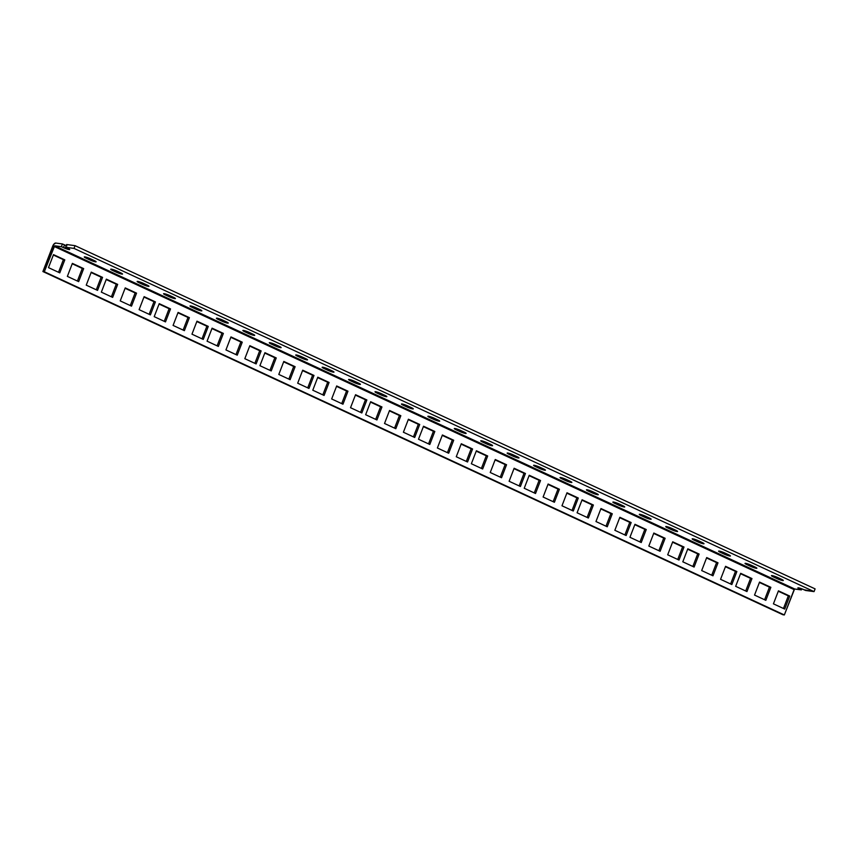 <?xml version="1.0" encoding="UTF-8"?>
<svg xmlns="http://www.w3.org/2000/svg" width="858" height="858" viewBox="0 0 858 858"><rect width="100%" height="100%" fill="white"/><g stroke="black" fill="none" stroke-linecap="round" stroke-linejoin="round"><path stroke-width="1.29" d="M66.205 245.645A4.44 0.558 -158.9 0 1 64.5 244.916L63.449 247.651L61.368 246.686L62.42 243.951L64.5 244.916L63.449 247.651A4.44 0.558 21.1 0 0 69.691 249.539L69.691 249.539A4.44 0.558 21.1 0 0 67.664 248.23L65.573 247.265L74.002 248.402L75.064 245.667L66.634 244.53L65.573 247.265L66.634 244.53L75.064 245.667L815.1 588.878L814.049 591.612L815.1 588.878L75.064 245.667L74.002 248.402L814.049 591.612L804.128 589.778A4.44 0.558 21.1 0 0 797.886 587.902L797.886 587.902A4.44 0.558 21.1 0 0 799.913 589.21L800.267 588.298L799.913 589.21L801.404 589.896L801.812 588.824L798.112 587.816L801.404 589.896L794.722 588.996L54.687 245.785L61.368 246.686L69.123 249.592L65.573 247.265L74.002 248.402L814.049 591.612L805.619 590.476L801.79 588.813L801.404 589.896L794.572 589.028L784.341 614.95L782.936 614.757L42.9 271.546L52.67 246.235A3.7 1.705 114.9 0 1 55.749 243.05L62.42 243.951L66.838 245.881M777.048 578.614L782.721 580.544L781.263 579.182L773.798 576.018L771.578 575.868L777.048 578.614L773.487 576.951A4.44 0.558 21.1 0 1 771.449 575.643A4.44 0.558 21.1 0 1 777.702 577.531L781.263 579.182A4.44 0.558 21.1 0 1 783.3 580.491A4.44 0.558 21.1 0 1 777.048 578.614L777.509 577.434L777.048 578.614M750.621 566.355L756.295 568.296L754.836 566.923L746.675 563.567L745.248 563.298L745.43 563.824L750.621 566.355L747.05 564.693A4.44 0.558 21.1 0 1 745.023 563.384A4.44 0.558 21.1 0 1 751.265 565.272L754.836 566.923A4.44 0.558 21.1 0 1 756.863 568.232A4.44 0.558 21.1 0 1 750.621 566.355L751.072 565.175L750.621 566.355M720.623 552.434L730.405 556.016L722.5 552.048L718.629 551.083L720.623 552.434A4.44 0.558 21.1 0 1 718.596 551.126A4.44 0.558 21.1 0 1 724.838 553.013L728.41 554.665A4.44 0.558 21.1 0 1 730.437 555.973A4.44 0.558 21.1 0 1 724.195 554.096L720.623 552.434L720.977 551.522L720.623 552.434M697.758 541.838L703.968 543.758L698.412 540.755L692.738 538.813L697.758 541.838L694.197 540.186A4.44 0.558 21.1 0 1 692.159 538.867A4.44 0.558 21.1 0 1 698.412 540.755L701.973 542.406A4.44 0.558 21.1 0 1 704.01 543.715A4.44 0.558 21.1 0 1 697.758 541.838L698.219 540.669L697.758 541.838M671.331 529.579L677.541 531.499L671.975 528.496L666.301 526.555L671.331 529.579L667.76 527.927A4.44 0.558 21.1 0 1 665.733 526.608A4.44 0.558 21.1 0 1 671.975 528.496L675.546 530.147A4.44 0.558 21.1 0 1 677.573 531.467A4.44 0.558 21.1 0 1 671.331 529.579L671.782 528.41L671.331 529.579M641.334 515.669L651.115 519.24L643.21 515.272L639.532 514.274L641.334 515.669A4.44 0.558 21.1 0 1 639.307 514.36A4.44 0.558 21.1 0 1 645.548 516.237L649.12 517.889A4.44 0.558 21.1 0 1 651.147 519.208A4.44 0.558 21.1 0 1 644.905 517.32L641.334 515.669L641.687 514.746L641.334 515.669M614.907 503.41L624.721 506.885L615.98 502.724L612.912 502.059L614.907 503.41A4.44 0.558 21.1 0 1 612.869 502.102A4.44 0.558 21.1 0 1 619.122 503.978L622.683 505.63A4.44 0.558 21.1 0 1 624.721 506.949A4.44 0.558 21.1 0 1 618.468 505.062L614.907 503.41L615.261 502.488L614.907 503.41M592.041 492.803L598.251 494.734L592.685 491.72L587.011 489.779L592.041 492.803L588.47 491.151A4.44 0.558 21.1 0 1 586.443 489.843A4.44 0.558 21.1 0 1 592.685 491.72L596.256 493.382A4.44 0.558 21.1 0 1 598.283 494.691A4.44 0.558 21.1 0 1 592.041 492.803L592.492 491.634L592.041 492.803M565.615 480.544L571.825 482.475L566.259 479.461L560.049 477.541L565.615 480.544L562.044 478.893A4.44 0.558 21.1 0 1 560.017 477.584A4.44 0.558 21.1 0 1 566.259 479.461L569.83 481.124A4.44 0.558 21.1 0 1 571.857 482.432A4.44 0.558 21.1 0 1 565.615 480.544L566.065 479.375L565.615 480.544M535.617 466.634L545.431 470.109L537.494 466.237L533.815 465.24L535.617 466.634A4.44 0.558 21.1 0 1 533.579 465.326A4.44 0.558 21.1 0 1 539.832 467.213L543.393 468.865A4.44 0.558 21.1 0 1 545.431 470.173A4.44 0.558 21.1 0 1 539.178 468.286L535.617 466.634L535.971 465.722L535.617 466.634M512.752 456.038L518.425 457.979L516.966 456.606L508.805 453.249L507.378 452.981L507.561 453.507L512.752 456.038L509.18 454.375A4.44 0.558 21.1 0 1 507.153 453.067A4.44 0.558 21.1 0 1 513.395 454.954L516.966 456.606A4.44 0.558 21.1 0 1 518.993 457.915A4.44 0.558 21.1 0 1 512.752 456.038L513.202 454.858L512.752 456.038M486.325 443.779L491.999 445.72L490.54 444.347L482.368 440.991L480.759 440.765L481.124 441.248L486.325 443.779L482.754 442.117A4.44 0.558 21.1 0 1 480.727 440.808A4.44 0.558 21.1 0 1 486.969 442.696L490.54 444.347A4.44 0.558 21.1 0 1 492.567 445.656A4.44 0.558 21.1 0 1 486.325 443.779L486.776 442.599L486.325 443.779M456.327 429.869L466.141 433.344L457.4 429.182L454.332 428.507L456.327 429.869A4.44 0.558 21.1 0 1 454.29 428.55A4.44 0.558 21.1 0 1 460.542 430.437L464.103 432.089A4.44 0.558 21.1 0 1 466.141 433.397A4.44 0.558 21.1 0 1 459.888 431.52L456.327 429.869L456.681 428.946L456.327 429.869M429.89 417.61L439.671 421.181L431.778 417.213L428.088 416.216L429.89 417.61A4.44 0.558 21.1 0 1 427.863 416.291A4.44 0.558 21.1 0 1 434.105 418.178L437.677 419.83A4.44 0.558 21.1 0 1 439.704 421.139A4.44 0.558 21.1 0 1 433.462 419.262L429.89 417.61L430.244 416.688L429.89 417.61M407.035 407.003L412.709 408.944L411.25 407.571L403.078 404.215L401.662 403.957L401.834 404.483L407.035 407.003L403.464 405.351A4.44 0.558 21.1 0 1 401.437 404.043A4.44 0.558 21.1 0 1 407.679 405.92L411.25 407.571A4.44 0.558 21.1 0 1 413.277 408.891A4.44 0.558 21.1 0 1 407.035 407.003L407.486 405.834L407.035 407.003M380.598 394.744L386.282 396.686L384.813 395.313L376.651 391.956L375.236 391.698L375.407 392.224L380.598 394.744L377.037 393.093A4.44 0.558 21.1 0 1 375 391.784A4.44 0.558 21.1 0 1 381.252 393.661L384.813 395.313A4.44 0.558 21.1 0 1 386.851 396.632A4.44 0.558 21.1 0 1 380.598 394.744L381.059 393.575L380.598 394.744M350.611 380.834L360.381 384.416L352.488 380.437L348.798 379.44L350.611 380.834A4.44 0.558 21.1 0 1 348.573 379.526A4.44 0.558 21.1 0 1 354.815 381.402L358.387 383.065A4.44 0.558 21.1 0 1 360.424 384.373A4.44 0.558 21.1 0 1 354.172 382.486L350.611 380.834L350.965 379.912L350.611 380.834M327.745 370.227L333.955 372.158L328.389 369.144L322.715 367.203L327.745 370.227L324.174 368.575A4.44 0.558 21.1 0 1 322.147 367.267A4.44 0.558 21.1 0 1 328.389 369.144L331.96 370.806A4.44 0.558 21.1 0 1 333.987 372.115A4.44 0.558 21.1 0 1 327.745 370.227L328.196 369.058L327.745 370.227M301.308 357.968L307.518 359.899L301.962 356.896L295.753 354.965L301.308 357.968L297.747 356.317A4.44 0.558 21.1 0 1 295.71 355.008A4.44 0.558 21.1 0 1 301.962 356.896L305.523 358.547A4.44 0.558 21.1 0 1 307.561 359.856A4.44 0.558 21.1 0 1 301.308 357.968L301.769 356.799L301.308 357.968M271.321 344.058L281.092 347.64L273.198 343.661L269.509 342.664L271.321 344.058A4.44 0.558 21.1 0 1 269.283 342.75A4.44 0.558 21.1 0 1 275.525 344.637L279.097 346.289A4.44 0.558 21.1 0 1 281.134 347.597A4.44 0.558 21.1 0 1 274.882 345.72L271.321 344.058L271.675 343.146L271.321 344.058M244.884 331.799L254.665 335.381L246.761 331.413L242.889 330.448L244.884 331.799A4.44 0.558 21.1 0 1 242.857 330.491A4.44 0.558 21.1 0 1 249.099 332.378L252.67 334.03A4.44 0.558 21.1 0 1 254.697 335.339A4.44 0.558 21.1 0 1 248.455 333.462L244.884 331.799L245.238 330.888L244.884 331.799M222.029 321.203L228.239 323.123L222.672 320.12L216.999 318.179L222.029 321.203L218.458 319.551A4.44 0.558 21.1 0 1 216.42 318.232A4.44 0.558 21.1 0 1 222.672 320.12L226.233 321.771A4.44 0.558 21.1 0 1 228.271 323.08A4.44 0.558 21.1 0 1 222.029 321.203L222.479 320.034L222.029 321.203M195.592 308.944L201.265 310.886L199.807 309.513L191.645 306.156L190.219 305.898L190.401 306.413L195.592 308.944L192.031 307.293A4.44 0.558 21.1 0 1 189.993 305.974A4.44 0.558 21.1 0 1 196.246 307.861L199.807 309.513A4.44 0.558 21.1 0 1 201.844 310.821A4.44 0.558 21.1 0 1 195.592 308.944L196.042 307.775L195.592 308.944M165.594 295.034L175.375 298.605L167.471 294.637L163.792 293.64L165.594 295.034A4.44 0.558 21.1 0 1 163.567 293.726A4.44 0.558 21.1 0 1 169.809 295.602L173.38 297.254A4.44 0.558 21.1 0 1 175.407 298.573A4.44 0.558 21.1 0 1 169.165 296.686L165.594 295.034L165.948 294.112L165.594 295.034M142.739 284.427L148.949 286.358L143.383 283.344L137.709 281.403L142.739 284.427L139.168 282.775A4.44 0.558 21.1 0 1 137.13 281.467A4.44 0.558 21.1 0 1 143.383 283.344L146.943 284.995A4.44 0.558 21.1 0 1 148.981 286.315A4.44 0.558 21.1 0 1 142.739 284.427L143.189 283.258L142.739 284.427M116.302 272.168L122.512 274.099L116.956 271.085L111.272 269.144L116.302 272.168L112.741 270.517A4.44 0.558 21.1 0 1 110.703 269.208A4.44 0.558 21.1 0 1 116.956 271.085L120.517 272.747A4.44 0.558 21.1 0 1 122.555 274.056A4.44 0.558 21.1 0 1 116.302 272.168L116.752 270.999L116.302 272.168M86.304 258.258L96.085 261.84L88.181 257.861L84.502 256.864L86.304 258.258A4.44 0.558 21.1 0 1 84.277 256.95A4.44 0.558 21.1 0 1 90.519 258.826L94.09 260.489A4.44 0.558 21.1 0 1 96.117 261.797A4.44 0.558 21.1 0 1 89.876 259.91L86.304 258.258L86.658 257.346L86.304 258.258M764.585 599.742L769.454 587.129L759.405 582.464L770.859 587.322L759.555 582.078L754.536 595.077L765.84 600.321L770.859 587.322L765.84 600.321L754.536 595.077L759.555 582.078L770.859 587.322L769.454 587.129L764.585 599.742M783.461 608.494L788.33 595.881L778.281 591.226L789.735 596.074L778.442 590.83L773.423 603.839L784.716 609.073L789.735 596.074L784.716 609.073L773.423 603.839L778.442 590.83L789.735 596.074L788.33 595.881L783.461 608.494M745.709 590.98L750.568 578.367L740.529 573.712L751.973 578.56L740.679 573.326L735.66 586.325L746.964 591.57L751.973 578.56L746.964 591.57L735.66 586.325L740.679 573.326L751.973 578.56L750.568 578.367L745.709 590.98M711.722 575.225L716.591 562.612L706.552 557.957L717.996 562.805L706.702 557.561L701.683 570.57L712.977 575.804L717.996 562.805L712.977 575.804L701.683 570.57L706.702 557.561L717.996 562.805L716.591 562.612L711.722 575.225M730.608 583.976L735.467 571.364L725.428 566.709L736.872 571.557L725.578 566.323L720.559 579.322L731.853 584.555L736.872 571.557L731.853 584.555L720.559 579.322L725.578 566.323L736.872 571.557L735.467 571.364L730.608 583.976M692.846 566.473L697.715 553.86L687.666 549.195L699.12 554.043L687.816 548.809L682.807 561.808L694.101 567.052L699.12 554.043L694.101 567.052L682.807 561.808L687.816 548.809L699.12 554.043L697.715 553.86L692.846 566.473M658.869 550.707L663.727 538.095L653.689 533.44L665.132 538.288L653.839 533.043L648.82 546.053L660.124 551.286L665.132 538.288L660.124 551.286L648.82 546.053L653.839 533.043L665.132 538.288L663.727 538.095L658.869 550.707M677.745 559.459L682.614 546.857L672.565 542.192L684.019 547.039L672.715 541.806L667.696 554.804L679 560.049L684.019 547.039L679 560.049L667.696 554.804L672.715 541.806L684.019 547.039L682.614 546.857L677.745 559.459M639.982 541.956L644.851 529.343L634.813 524.688L646.256 529.536L634.963 524.292L629.944 537.29L641.237 542.535L646.256 529.536L641.237 542.535L629.944 537.29L634.963 524.292L646.256 529.536L644.851 529.343L639.982 541.956M606.005 526.19L610.875 513.577L600.825 508.923L612.28 513.77L600.975 508.537L595.967 521.535L607.26 526.78L612.28 513.77L607.26 526.78L595.967 521.535L600.975 508.537L612.28 513.77L610.875 513.577L606.005 526.19M624.881 534.952L629.751 522.34L619.701 517.674L631.156 522.533L619.862 517.288L614.843 530.287L626.136 535.531L631.156 522.533L626.136 535.531L614.843 530.287L619.862 517.288L631.156 522.533L629.751 522.34L624.881 534.952M587.129 517.438L591.988 504.826L581.949 500.171L593.393 505.019L582.099 499.774L577.08 512.784L588.384 518.018L593.393 505.019L588.384 518.018L577.08 512.784L582.099 499.774L593.393 505.019L591.988 504.826L587.129 517.438M553.142 501.683L558.011 489.071L547.972 484.405L559.416 489.253L548.123 484.019L543.103 497.018L554.397 502.262L559.416 489.253L554.397 502.262L543.103 497.018L548.123 484.019L559.416 489.253L558.011 489.071L553.142 501.683M572.029 510.435L576.887 497.822L566.848 493.168L578.292 498.015L566.999 492.771L561.979 505.78L573.273 511.014L578.292 498.015L573.273 511.014L561.979 505.78L566.999 492.771L578.292 498.015L576.887 497.822L572.029 510.435M534.266 492.921L539.135 480.308L529.086 475.654L540.54 480.501L529.236 475.268L524.227 488.266L535.521 493.5L540.54 480.501L535.521 493.5L524.227 488.266L529.236 475.268L540.54 480.501L539.135 480.308L534.266 492.921M500.289 477.166L505.147 464.553L495.109 459.899L506.552 464.746L495.259 459.502L490.24 472.501L501.544 477.745L506.552 464.746L501.544 477.745L490.24 472.501L495.259 459.502L506.552 464.746L505.147 464.553L500.289 477.166M519.165 485.918L524.034 473.305L513.985 468.65L525.439 473.498L514.135 468.254L509.116 481.263L520.42 486.497L525.439 473.498L520.42 486.497L509.116 481.263L514.135 468.254L525.439 473.498L524.034 473.305L519.165 485.918M481.402 468.404L486.272 455.802L476.233 451.136L487.676 455.984L476.383 450.75L471.364 463.749L482.657 468.994L487.676 455.984L482.657 468.994L471.364 463.749L476.383 450.75L487.676 455.984L486.272 455.802L481.402 468.404M447.426 452.649L452.295 440.036L442.245 435.381L453.7 440.229L442.396 434.985L437.387 447.994L448.68 453.228L453.7 440.229L448.68 453.228L437.387 447.994L442.396 434.985L453.7 440.229L452.295 440.036L447.426 452.649M466.302 461.4L471.171 448.788L461.132 444.133L472.576 448.981L461.282 443.747L456.263 456.746L467.556 461.99L472.576 448.981L467.556 461.99L456.263 456.746L461.282 443.747L472.576 448.981L471.171 448.788L466.302 461.4M428.55 443.897L433.419 431.284L423.369 426.619L434.824 431.467L423.52 426.233L418.5 439.232L429.804 444.476L434.824 431.467L429.804 444.476L418.5 439.232L423.52 426.233L434.824 431.467L433.419 431.284L428.55 443.897M394.562 428.131L399.431 415.519L389.393 410.864L400.836 415.712L389.543 410.478L384.523 423.477L395.817 428.71L400.836 415.712L395.817 428.71L384.523 423.477L389.543 410.478L400.836 415.712L399.431 415.519L394.562 428.131M413.449 436.894L418.307 424.281L408.269 419.616L419.712 424.463L408.419 419.23L403.399 432.228L414.704 437.473L419.712 424.463L414.704 437.473L403.399 432.228L408.419 419.23L419.712 424.463L418.307 424.281L413.449 436.894M375.686 419.38L380.555 406.767L370.506 402.112L381.96 406.96L370.656 401.716L365.647 414.725L376.941 419.959L381.96 406.96L376.941 419.959L365.647 414.725L370.656 401.716L381.96 406.96L380.555 406.767L375.686 419.38M341.709 403.614L346.568 391.012L336.529 386.347L347.973 391.194L336.679 385.961L331.66 398.959L342.964 404.204L347.973 391.194L342.964 404.204L331.66 398.959L336.679 385.961L347.973 391.194L346.568 391.012L341.709 403.614M360.585 412.376L365.454 399.764L355.405 395.109L366.859 399.957L355.555 394.712L350.536 407.711L361.84 412.955L366.859 399.957L361.84 412.955L350.536 407.711L355.555 394.712L366.859 399.957L365.454 399.764L360.585 412.376M322.822 394.862L327.692 382.25L317.653 377.595L329.097 382.443L317.803 377.198L312.784 390.208L324.077 395.441L329.097 382.443L324.077 395.441L312.784 390.208L317.803 377.198L329.097 382.443L327.692 382.25L322.822 394.862M288.846 379.107L293.715 366.495L283.666 361.829L295.12 366.688L283.816 361.443L278.807 374.442L290.101 379.686L295.12 366.688L290.101 379.686L278.807 374.442L283.816 361.443L295.12 366.688L293.715 366.495L288.846 379.107M307.722 387.859L312.591 375.246L302.552 370.592L313.996 375.439L302.702 370.195L297.683 383.204L308.977 388.438L313.996 375.439L308.977 388.438L297.683 383.204L302.702 370.195L313.996 375.439L312.591 375.246L307.722 387.859M269.97 370.345L274.839 357.732L264.79 353.078L276.244 357.925L264.94 352.692L259.92 365.69L271.225 370.924L276.244 357.925L271.225 370.924L259.92 365.69L264.94 352.692L276.244 357.925L274.839 357.732L269.97 370.345M235.982 354.59L240.851 341.977L230.813 337.323L242.256 342.17L230.963 336.926L225.944 349.935L237.237 355.169L242.256 342.17L237.237 355.169L225.944 349.935L230.963 336.926L242.256 342.17L240.851 341.977L235.982 354.59M254.869 363.342L259.727 350.729L249.689 346.074L261.132 350.922L249.839 345.688L244.82 358.687L256.124 363.921L261.132 350.922L256.124 363.921L244.82 358.687L249.839 345.688L261.132 350.922L259.727 350.729L254.869 363.342M217.106 345.828L221.975 333.226L211.926 328.56L223.38 333.408L212.087 328.174L207.068 341.173L218.361 346.418L223.38 333.408L218.361 346.418L207.068 341.173L212.087 328.174L223.38 333.408L221.975 333.226L217.106 345.828M183.129 330.073L187.988 317.46L177.949 312.805L189.393 317.653L178.099 312.409L173.08 325.418L184.384 330.652L189.393 317.653L184.384 330.652L173.08 325.418L178.099 312.409L189.393 317.653L187.988 317.46L183.129 330.073M202.005 338.824L206.875 326.222L196.825 321.557L208.279 326.405L196.975 321.171L191.967 334.17L203.26 339.414L208.279 326.405L203.26 339.414L191.967 334.17L196.975 321.171L208.279 326.405L206.875 326.222L202.005 338.824M164.253 321.321L169.112 308.708L159.073 304.054L170.517 308.901L159.223 303.657L154.204 316.656L165.497 321.9L170.517 308.901L165.497 321.9L154.204 316.656L159.223 303.657L170.517 308.901L169.112 308.708L164.253 321.321M130.266 305.555L135.135 292.943L125.086 288.288L136.54 293.136L125.236 287.902L120.227 300.901L131.521 306.134L136.54 293.136L131.521 306.134L120.227 300.901L125.236 287.902L136.54 293.136L135.135 292.943L130.266 305.555M149.142 314.318L154.011 301.705L143.972 297.04L155.416 301.898L144.123 296.654L139.103 309.652L150.397 314.897L155.416 301.898L150.397 314.897L139.103 309.652L144.123 296.654L155.416 301.898L154.011 301.705L149.142 314.318M111.39 296.804L116.259 284.191L106.21 279.536L117.664 284.384L106.36 279.14L101.341 292.149L112.645 297.383L117.664 284.384L112.645 297.383L101.341 292.149L106.36 279.14L117.664 284.384L116.259 284.191L111.39 296.804M77.402 281.038L82.271 268.436L72.233 263.771L83.676 268.618L72.383 263.385L67.364 276.383L78.657 281.628L83.676 268.618L78.657 281.628L67.364 276.383L72.383 263.385L83.676 268.618L82.271 268.436L77.402 281.038M96.289 289.8L101.147 277.188L91.109 272.533L102.552 277.381L91.259 272.136L86.24 285.146L97.544 290.379L102.552 277.381L97.544 290.379L86.24 285.146L91.259 272.136L102.552 277.381L101.147 277.188L96.289 289.8M58.526 272.286L63.395 259.674L53.357 255.019L64.8 259.867L53.507 254.633L48.488 267.632L59.781 272.865L64.8 259.867L59.781 272.865L48.488 267.632L53.507 254.633L64.8 259.867L63.395 259.674L58.526 272.286M44.305 271.739L784.341 614.95L44.305 271.739L54.075 246.418L794.111 589.628L784.341 614.95L42.9 271.546L53.7 244.369L55.749 243.05L62.42 243.951L61.368 246.686L54.687 245.785L794.722 588.996L794.111 589.628L54.075 246.418L54.687 245.785L44.305 271.739M90.326 258.741L89.876 259.91L90.326 258.741M113.095 269.594L112.741 270.517L113.095 269.594M139.522 281.853L139.168 282.775L139.522 281.853M169.616 295.517L169.165 296.686L169.616 295.517M192.385 306.37L192.031 307.293L192.385 306.37M218.811 318.629L218.458 319.551L218.811 318.629M248.906 332.282L248.455 333.462L248.906 332.282M275.332 344.541L274.882 345.72L275.332 344.541M298.101 355.405L297.747 356.317L298.101 355.405M324.528 367.664L324.174 368.575L324.528 367.664M354.622 381.317L354.172 382.486L354.622 381.317M377.391 392.17L377.037 393.093L377.391 392.17M403.818 404.429L403.464 405.351L403.818 404.429M433.912 418.093L433.462 419.262L433.912 418.093M460.349 430.351L459.888 431.52L460.349 430.351M483.108 441.205L482.754 442.117L483.108 441.205M509.534 453.464L509.18 454.375L509.534 453.464M539.639 467.117L539.178 468.286L539.639 467.117M562.398 477.981L562.044 478.893L562.398 477.981M588.824 490.229L588.47 491.151L588.824 490.229M618.929 503.893L618.468 505.062L618.929 503.893M645.355 516.151L644.905 517.32L645.355 516.151M668.114 527.005L667.76 527.927L668.114 527.005M694.551 539.264L694.197 540.186L694.551 539.264M724.645 552.917L724.195 554.096L724.645 552.917M747.404 563.781L747.05 564.693L747.404 563.781M773.841 576.04L773.487 576.951L773.841 576.04"/></g></svg>
